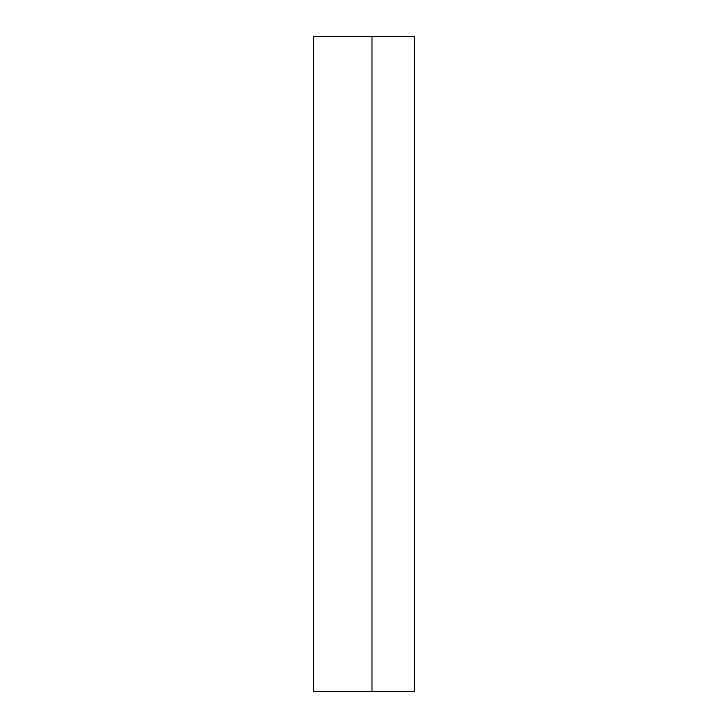 <?xml version="1.0" encoding="UTF-8"?>
<svg xmlns="http://www.w3.org/2000/svg" width="728" height="728" viewBox="0 0 728 728"><rect width="100%" height="100%" fill="white"/><g stroke="black" fill="none" stroke-linecap="round" stroke-linejoin="round"><path stroke-width="1.09" d="M414.605 585.066L414.605 605.041L414.605 585.066M414.605 116.298L414.605 136.282L414.605 116.298M414.605 36.4L414.605 691.6L371.99 691.6L414.605 691.6L414.605 36.4L371.99 36.4L371.99 691.6L371.99 36.4L414.605 36.4M371.99 691.6L313.395 691.6L313.395 36.4L371.99 36.4L313.395 36.4L313.395 691.6L371.99 691.6L371.99 36.4"/></g></svg>
